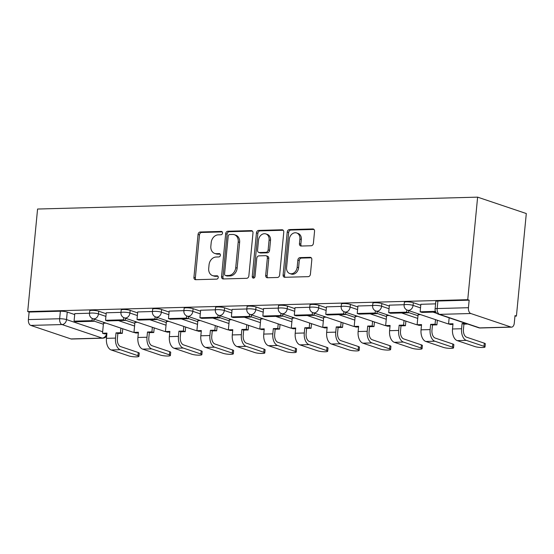 <?xml version="1.0" encoding="UTF-8"?>
<svg xmlns="http://www.w3.org/2000/svg" width="554" height="554" viewBox="0 0 554 554"><rect width="100%" height="100%" fill="white"/><g stroke="black" fill="none" stroke-linecap="round" stroke-linejoin="round"><path stroke-width="0.83" d="M222.528 233.054A1.704 1.357 -71.4 0 0 221.683 231.475A1.704 1.357 -71.4 0 0 221.302 231.42L200.271 231.988A2.431 1.939 -71.4 0 0 198.062 234.425L193.928 277.36A2.431 1.939 -71.4 0 0 195.133 279.611A2.431 1.939 -71.4 0 0 195.68 279.694L216.711 279.126A1.704 1.357 -71.4 0 0 218.255 277.416A1.704 1.357 -71.4 0 0 217.41 275.844A1.704 1.357 -71.4 0 0 217.029 275.781L214.308 275.857A7.784 6.198 -71.4 0 1 212.563 275.601A7.784 6.198 -71.4 0 1 208.713 268.399L209.052 264.819A7.784 6.198 -71.4 0 1 216.122 257.014L218.844 256.938A1.704 1.357 -71.4 0 0 220.395 255.235A1.704 1.357 -71.4 0 0 219.55 253.656A1.704 1.357 -71.4 0 0 219.169 253.6L216.448 253.677A7.784 6.198 -71.4 0 1 214.696 253.413A7.784 6.198 -71.4 0 1 210.845 246.211L211.192 242.638A7.784 6.198 -71.4 0 1 218.262 234.834L220.984 234.757A1.704 1.357 -71.4 0 0 222.528 233.054M311.189 245.761A2.431 1.939 -71.4 0 0 313.398 243.324L314.554 231.281A2.431 1.939 -71.4 0 0 313.349 229.031A2.431 1.939 -71.4 0 0 312.809 228.947L289.444 229.578A2.431 1.939 -71.4 0 0 287.235 232.015L283.101 274.95A2.431 1.939 -71.4 0 0 284.306 277.201A2.431 1.939 -71.4 0 0 284.853 277.284L308.211 276.654A2.431 1.939 -71.4 0 0 310.42 274.209L311.826 259.66A2.431 1.939 -71.4 0 0 310.621 257.409A2.431 1.939 -71.4 0 0 310.074 257.333L300.074 257.603A2.431 1.939 -71.4 0 0 297.865 260.041L297.173 267.257A6.503 5.18 -71.4 0 1 289.804 273.565A6.503 5.18 -71.4 0 1 286.584 267.54L289.306 239.28A6.503 5.18 -71.4 0 1 296.674 232.971A6.503 5.18 -71.4 0 1 299.894 238.989L299.437 243.698A2.431 1.939 -71.4 0 0 300.642 245.948A2.431 1.939 -71.4 0 0 301.189 246.031L311.189 245.761M477.617 197.148L467.742 299.693L27.7 311.577L37.575 209.031L477.617 197.148L526.3 213.539L516.425 316.085L514.957 316.126M252.991 232.943A2.431 1.939 -71.4 0 0 251.786 230.693A2.431 1.939 -71.4 0 0 251.246 230.609L227.888 231.24A2.431 1.939 -71.4 0 0 225.679 233.677L221.545 276.612A2.431 1.939 -71.4 0 0 222.743 278.863A2.431 1.939 -71.4 0 0 223.29 278.946L246.648 278.316A2.431 1.939 -71.4 0 0 248.857 275.878L252.991 232.943M258.663 230.409L282.028 229.778A2.431 1.939 -71.4 0 1 282.568 229.862A2.431 1.939 -71.4 0 1 283.773 232.112L279.638 275.047A2.431 1.939 -71.4 0 1 277.429 277.485L267.437 277.755A2.431 1.939 -71.4 0 1 266.889 277.672A2.431 1.939 -71.4 0 1 265.685 275.421L267.36 258.012A2.431 1.939 -71.4 0 0 266.155 255.761A2.431 1.939 -71.4 0 0 265.608 255.678L258.981 255.858A2.431 1.939 -71.4 0 0 256.772 258.296L255.027 276.425A1.704 1.357 -71.4 0 1 253.095 278.073A1.704 1.357 -71.4 0 1 252.257 276.494L256.454 232.846A2.431 1.939 -71.4 0 1 258.663 230.409L260.082 230.886L283.205 230.263M467.742 299.693L469.162 300.171L468.435 307.705A4.951 2.874 88.5 0 0 470.803 313.516L510.975 327.047A4.951 2.874 88.5 0 0 511.577 327.137A4.951 2.874 88.5 0 0 514.278 323.141L515.005 315.607L516.425 316.085M27.7 311.577L29.12 312.054L60.379 311.209A4.951 0.838 5.5 0 1 67.249 312.061L74.707 314.568M93.889 321.029L103.376 324.228M30.768 325.406L70.933 338.93L102.192 338.085L62.02 324.561L30.768 325.406A4.951 2.874 -91.5 0 1 28.393 319.589L59.652 318.744A4.951 0.838 5.5 0 1 66.522 319.596L102.649 331.756M29.12 312.054L28.393 319.589M106.59 333.792A4.951 3.947 -71.4 0 1 102.192 338.085A4.951 2.874 88.5 0 0 102.795 338.182L71.535 339.027A4.951 2.874 -91.5 0 1 70.933 338.93M120.98 312.366L106.257 312.795M137.392 322.248L134.927 322.449M152.44 311.514L137.717 311.944M168.852 321.396L166.387 321.604M183.9 310.662L169.178 311.099M200.313 320.544L197.847 320.752M215.361 309.811L200.638 310.247M231.773 319.7L229.308 319.9M246.821 308.966L232.098 309.395M263.233 318.848L260.768 319.056M278.281 308.114L263.559 308.55M294.693 317.996L292.228 318.204M309.741 307.262L295.019 307.699M326.154 317.144L323.688 317.352M341.202 306.417L326.479 306.847M357.614 316.299L355.149 316.5M372.662 305.566L357.939 305.995M389.074 315.448L386.609 315.655M404.122 304.714L389.4 305.15M420.534 314.596L418.069 314.804M435.582 303.862L420.86 304.298M413.312 302.713L413.055 305.386A4.951 0.838 5.5 0 0 407.571 304.548A4.951 0.838 5.5 0 0 404.095 305.019L404.351 302.346A4.951 0.838 -174.5 0 1 407.827 301.875A4.951 0.838 -174.5 0 1 413.312 302.713L420.77 305.219M381.851 303.557L381.595 306.23A4.951 0.838 5.5 0 0 376.111 305.399A4.951 0.838 5.5 0 0 372.634 305.87L372.89 303.197A4.951 0.838 -174.5 0 1 376.367 302.726A4.951 0.838 -174.5 0 1 381.851 303.557L389.31 306.071M408.492 312.532L417.979 315.725M350.391 304.409L350.135 307.082A4.951 0.838 5.5 0 0 344.65 306.251A4.951 0.838 5.5 0 0 341.174 306.715L341.43 304.042A4.951 0.838 -174.5 0 1 344.907 303.578A4.951 0.838 -174.5 0 1 350.391 304.409L357.849 306.923M377.032 313.384L386.519 316.576M318.931 305.261L318.675 307.934A4.951 0.838 5.5 0 0 313.19 307.096A4.951 0.838 5.5 0 0 309.714 307.567L309.97 304.894A4.951 0.838 -174.5 0 1 313.446 304.43A4.951 0.838 -174.5 0 1 318.931 305.261L326.389 307.768M345.571 314.229L355.059 317.428M287.471 306.113L287.214 308.786A4.951 0.838 5.5 0 0 281.73 307.948A4.951 0.838 5.5 0 0 278.253 308.419L278.51 305.746A4.951 0.838 -174.5 0 1 281.986 305.275A4.951 0.838 -174.5 0 1 287.471 306.113L294.929 308.62M314.111 315.081L323.598 318.28M256.01 306.958L255.754 309.631A4.951 0.838 5.5 0 0 250.269 308.8A4.951 0.838 5.5 0 0 246.793 309.271L247.049 306.597A4.951 0.838 -174.5 0 1 250.526 306.127A4.951 0.838 -174.5 0 1 256.01 306.958L263.469 309.471M282.651 315.932L292.138 319.125M224.55 307.809L224.294 310.482A4.951 0.838 5.5 0 0 218.809 309.651A4.951 0.838 5.5 0 0 215.333 310.115L215.589 307.442A4.951 0.838 -174.5 0 1 219.065 306.978A4.951 0.838 -174.5 0 1 224.55 307.809L232.008 310.323M251.191 316.784L260.678 319.977M193.09 308.661L192.834 311.334A4.951 0.838 5.5 0 0 187.349 310.496A4.951 0.838 5.5 0 0 183.873 310.967L184.129 308.294A4.951 0.838 -174.5 0 1 187.605 307.823A4.951 0.838 -174.5 0 1 193.09 308.661L200.548 311.168M219.73 317.629L229.218 320.828M161.63 309.513L161.373 312.186A4.951 0.838 5.5 0 0 155.889 311.348A4.951 0.838 5.5 0 0 152.412 311.819L152.669 309.146A4.951 0.838 -174.5 0 1 156.145 308.675A4.951 0.838 -174.5 0 1 161.63 309.513L169.088 312.02M188.27 318.481L197.757 321.673M130.169 310.358L129.913 313.031A4.951 0.838 5.5 0 0 124.428 312.2A4.951 0.838 5.5 0 0 120.945 312.664L121.208 309.991A4.951 0.838 -174.5 0 1 124.685 309.527A4.951 0.838 -174.5 0 1 130.169 310.358L137.627 312.872M156.81 319.333L166.297 322.525M98.709 311.209L98.453 313.883A4.951 0.838 5.5 0 0 92.968 313.052A4.951 0.838 5.5 0 0 89.485 313.516L89.748 310.842A4.951 0.838 -174.5 0 1 93.224 310.378A4.951 0.838 -174.5 0 1 98.709 311.209L106.167 313.723M125.349 320.184L134.837 323.377M89.519 313.211L74.797 313.647M105.932 323.1L103.466 323.301M469.162 300.171L437.902 301.016A4.951 0.838 -174.5 0 0 435.811 301.494L435.084 309.028A4.951 0.838 5.5 0 1 437.175 308.543L468.435 307.705M214.696 253.413L216.115 253.891A7.784 6.198 -71.4 0 0 217.867 254.154L216.448 253.677M220.118 254.092L217.867 254.154M212.563 275.601L213.982 276.079A7.784 6.198 -71.4 0 0 215.728 276.335L214.308 275.857M217.985 276.273L215.728 276.335M222.258 231.911L201.691 232.465A2.431 1.939 -71.4 0 0 199.482 234.903L195.347 277.838A2.431 1.939 -71.4 0 0 195.915 279.687M252.423 231.094L229.301 231.717A2.431 1.939 -71.4 0 0 227.092 234.155L222.957 277.09A2.431 1.939 -71.4 0 0 223.532 278.939M229.744 234.522A1.704 1.357 -71.4 0 0 228.193 236.226L224.564 273.911A1.704 1.357 -71.4 0 0 225.409 275.49A1.704 1.357 -71.4 0 0 225.79 275.546L228.663 275.47A7.784 6.198 -71.4 0 0 235.727 267.665L238.213 241.904A7.784 6.198 -71.4 0 0 234.356 234.702A7.784 6.198 -71.4 0 0 232.611 234.446L229.744 234.522M225.409 275.49L226.828 275.968A1.704 1.357 -71.4 0 0 227.209 276.024L225.79 275.546M234.356 234.702L235.775 235.18A7.784 6.198 -71.4 0 1 239.633 242.382L237.147 268.143A7.784 6.198 -71.4 0 1 230.083 275.947L227.209 276.024M266.155 255.761L267.575 256.239A2.431 1.939 -71.4 0 1 268.78 258.489L267.104 275.899A2.431 1.939 -71.4 0 0 267.672 277.748M260.082 230.886A2.431 1.939 -71.4 0 0 257.873 233.324L253.677 276.972A1.704 1.357 -71.4 0 0 253.898 278.046M269.099 239.944A6.503 5.18 -71.4 0 0 265.878 233.92A6.503 5.18 -71.4 0 0 258.51 240.228L257.555 250.186A2.431 1.939 -71.4 0 0 258.753 252.437A2.431 1.939 -71.4 0 0 259.3 252.52L265.934 252.34A2.431 1.939 -71.4 0 0 268.143 249.902L269.099 239.944L270.518 240.422A6.503 5.18 -71.4 0 0 267.298 234.397L265.878 233.92M258.753 252.437L260.172 252.915A2.431 1.939 -71.4 0 0 260.719 252.998L259.3 252.52M270.518 240.422L269.563 250.38A2.431 1.939 -71.4 0 1 267.353 252.818L260.719 252.998M296.674 232.971L298.094 233.449A6.503 5.18 -71.4 0 1 301.314 239.466L300.857 244.176A2.431 1.939 -71.4 0 0 301.424 246.024M289.804 273.565L291.224 274.043A6.503 5.18 -71.4 0 0 298.592 267.734L297.173 267.257M311.251 257.818L301.494 258.081A2.431 1.939 -71.4 0 0 299.285 260.519L298.592 267.734M313.986 229.432L290.864 230.055A2.431 1.939 -71.4 0 0 288.655 232.493L284.521 275.428A2.431 1.939 -71.4 0 0 285.095 277.277M138.237 352.51A5.575 0.949 5.5 0 1 139.248 353.168L138.943 356.326A5.575 0.949 -174.5 0 0 137.932 355.675L120.26 349.719A9.91 5.748 -91.5 0 1 115.516 338.092L116.021 332.864L117.87 333.487L117.365 338.709A6.69 3.878 88.5 0 0 120.564 346.562L138.237 352.51L137.932 355.675M106.88 333.785L104.353 333.854L102.511 333.231L106.95 333.106L106.444 338.335A9.91 5.748 -91.5 0 0 111.188 349.969L128.86 355.917A5.575 0.949 -174.5 0 0 135.024 356.852A5.575 0.949 -174.5 0 0 138.943 356.326M122.746 328.757L122.302 333.363L120.46 332.746L116.021 332.864M122.302 333.363L117.87 333.487M94.076 319.104L93.868 321.278L92.019 320.662L74.07 321.147L74.797 313.612M92.019 320.662L92.234 318.439M93.868 321.278L75.919 321.763L74.07 321.147M102.511 333.231L103.48 323.162M120.46 332.746L120.904 328.141M169.697 351.665A5.575 0.949 5.5 0 1 170.708 352.323L170.403 355.481A5.575 0.949 -174.5 0 0 169.392 354.823L151.72 348.875A9.91 5.748 -91.5 0 1 146.983 337.241L147.482 332.012L149.331 332.635L148.825 337.864A6.69 3.878 88.5 0 0 152.025 345.71L169.697 351.665L169.392 354.823M138.341 332.933L135.813 333.002L133.971 332.379L138.41 332.262L137.904 337.483A9.91 5.748 -91.5 0 0 142.648 349.117L160.321 355.066A5.575 0.949 -174.5 0 0 166.484 356.007A5.575 0.949 -174.5 0 0 170.403 355.481M154.206 327.913L153.763 332.518L151.921 331.894L147.482 332.012M153.763 332.518L149.331 332.635M125.536 318.252L125.329 320.434L123.48 319.81L105.537 320.295L106.257 312.761M123.48 319.81L123.694 317.587M125.329 320.434L107.379 320.918L105.537 320.295M134.207 332.455A4.951 4.951 0 0 1 133.008 332.213A4.951 3.947 -71.4 0 0 133.971 332.379L134.941 322.31M151.921 331.894L152.364 327.289M201.157 350.814A5.575 0.949 5.5 0 1 202.168 351.471L201.864 354.629A5.575 0.949 -174.5 0 0 200.853 353.971L183.18 348.023A9.91 5.748 -91.5 0 1 178.443 336.389L178.942 331.167L180.791 331.784L180.285 337.012A6.69 3.878 88.5 0 0 183.485 344.865L201.157 350.814L200.853 353.971M169.801 332.081L167.273 332.151L165.431 331.527L169.87 331.41L169.365 336.631A9.91 5.748 -91.5 0 0 174.108 348.265L191.781 354.221A5.575 0.949 -174.5 0 0 197.944 355.156A5.575 0.949 -174.5 0 0 201.864 354.629M185.666 327.061L185.223 331.666L183.381 331.043L178.942 331.167M185.223 331.666L180.791 331.784M156.997 317.4L156.789 319.582L154.94 318.959L136.997 319.443L137.717 311.909M154.94 318.959L155.155 316.736M156.789 319.582L138.839 320.067L136.997 319.443M165.667 331.611A4.951 4.951 0 0 1 164.469 331.361A4.951 3.947 -71.4 0 0 165.431 331.527L166.401 321.465M183.381 331.043L183.824 326.438M232.618 349.962A5.575 0.949 5.5 0 1 233.629 350.62L233.324 353.777A5.575 0.949 -174.5 0 0 232.313 353.12L214.64 347.171A9.91 5.748 -91.5 0 1 209.904 335.537L210.402 330.316L212.251 330.939L211.746 336.16A6.69 3.878 88.5 0 0 214.945 344.013L232.618 349.962L232.313 353.12M201.261 331.23L198.734 331.299L196.892 330.683L201.331 330.558L200.825 335.786A9.91 5.748 -91.5 0 0 205.569 347.413L223.241 353.369A5.575 0.949 -174.5 0 0 229.404 354.304A5.575 0.949 -174.5 0 0 233.324 353.777M217.126 326.209L216.683 330.814L214.841 330.198L210.402 330.316M216.683 330.814L212.251 330.939M188.457 316.556L188.249 318.73L186.4 318.107L168.458 318.592L169.178 311.064M186.4 318.107L186.615 315.891M188.249 318.73L170.3 319.215L168.458 318.592M197.127 330.759A4.951 4.951 0 0 1 195.929 330.516A4.951 3.947 -71.4 0 0 196.892 330.683L197.861 320.614M214.841 330.198L215.284 325.586M264.078 349.117A5.575 0.949 5.5 0 1 265.089 349.768L264.784 352.933A5.575 0.949 -174.5 0 0 263.773 352.275L246.101 346.319A9.91 5.748 -91.5 0 1 241.364 334.692L241.863 329.464L243.712 330.087L243.206 335.308A6.69 3.878 88.5 0 0 246.405 343.161L264.078 349.117L263.773 352.275M232.722 330.385L230.194 330.454L228.352 329.831L232.791 329.713L232.285 334.935A9.91 5.748 -91.5 0 0 237.029 346.569L254.702 352.517A5.575 0.949 -174.5 0 0 260.865 353.459A5.575 0.949 -174.5 0 0 264.784 352.933M248.587 325.357L248.144 329.969L246.301 329.346L241.863 329.464M248.144 329.969L243.712 330.087M219.917 315.704L219.709 317.878L217.861 317.262L199.918 317.747L200.638 310.212M217.861 317.262L218.075 315.039M219.709 317.878L201.76 318.363L199.918 317.747M228.587 329.907A4.951 4.951 0 0 1 227.389 329.665A4.951 3.947 -71.4 0 0 228.352 329.831L229.321 319.762M246.301 329.346L246.745 324.741M295.538 348.265A5.575 0.949 5.5 0 1 296.549 348.923L296.245 352.081A5.575 0.949 -174.5 0 0 295.234 351.423L277.561 345.474A9.91 5.748 -91.5 0 1 272.824 333.84L273.323 328.612L275.172 329.235L274.666 334.464A6.69 3.878 88.5 0 0 277.866 342.31L295.538 348.265L295.234 351.423M264.182 329.533L261.654 329.602L259.812 328.979L264.251 328.861L263.746 334.083A9.91 5.748 -91.5 0 0 268.489 345.717L286.162 351.665A5.575 0.949 -174.5 0 0 292.325 352.607A5.575 0.949 -174.5 0 0 296.245 352.081M280.047 324.512L279.604 329.118L277.762 328.494L273.323 328.612M279.604 329.118L275.172 329.235M251.377 314.852L251.17 317.033L249.321 316.41L231.378 316.895L232.098 309.361M249.321 316.41L249.535 314.187M251.17 317.033L233.22 317.518L231.378 316.895M260.048 329.055A4.951 4.951 0 0 1 258.85 328.813A4.951 3.947 -71.4 0 0 259.812 328.979L260.782 318.91M277.762 328.494L278.205 323.889M326.998 347.413A5.575 0.949 5.5 0 1 328.01 348.071L327.705 351.229A5.575 0.949 -174.5 0 0 326.694 350.571L309.021 344.623A9.91 5.748 -91.5 0 1 304.284 332.989L304.783 327.767L306.632 328.383L306.127 333.612A6.69 3.878 88.5 0 0 309.326 341.465L326.998 347.413L326.694 350.571M295.642 328.681L293.114 328.751L291.272 328.127L295.711 328.01L295.206 333.238A9.91 5.748 -91.5 0 0 299.949 344.865L317.622 350.821A5.575 0.949 -174.5 0 0 323.785 351.755A5.575 0.949 -174.5 0 0 327.705 351.229M311.507 323.661L311.064 328.266L309.222 327.643L304.783 327.767M311.064 328.266L306.632 328.383M282.838 314.007L282.63 316.182L280.781 315.558L262.838 316.043L263.559 308.509M280.781 315.558L280.996 313.342M282.63 316.182L264.68 316.666L262.838 316.043M291.508 328.21A4.951 4.951 0 0 1 290.31 327.961A4.951 3.947 -71.4 0 0 291.272 328.127L292.242 318.065M309.222 327.643L309.665 323.037M358.459 346.562A5.575 0.949 5.5 0 1 359.47 347.219L359.165 350.377A5.575 0.949 -174.5 0 0 358.154 349.719L340.481 343.771A9.91 5.748 -91.5 0 1 335.745 332.137L336.243 326.915L338.092 327.539L337.587 332.76A6.69 3.878 88.5 0 0 340.786 340.613L358.459 346.562L358.154 349.719M327.102 327.836L324.575 327.899L322.733 327.282L327.172 327.158L326.666 332.386A9.91 5.748 -91.5 0 0 331.41 344.02L349.082 349.969A5.575 0.949 -174.5 0 0 355.246 350.904A5.575 0.949 -174.5 0 0 359.165 350.377M342.968 322.809L342.524 327.414L340.682 326.798L336.243 326.915M342.524 327.414L338.092 327.539M314.298 313.155L314.09 315.33L312.241 314.707L294.299 315.191L295.019 307.664M312.241 314.707L312.456 312.491M314.09 315.33L296.141 315.815L294.299 315.191M322.968 327.359A4.951 4.951 0 0 1 321.77 327.116A4.951 3.947 -71.4 0 0 322.733 327.282L323.702 317.213M340.682 326.798L341.126 322.186M389.919 345.717A5.575 0.949 5.5 0 1 390.93 346.368L390.625 349.532A5.575 0.949 -174.5 0 0 389.614 348.875L371.942 342.919A9.91 5.748 -91.5 0 1 367.205 331.292L367.704 326.064L369.553 326.687L369.047 331.908A6.69 3.878 88.5 0 0 372.246 339.761L389.919 345.717L389.614 348.875M358.563 326.985L356.035 327.054L354.193 326.431L358.632 326.313L358.126 331.534A9.91 5.748 -91.5 0 0 362.87 343.168L380.543 349.117A5.575 0.949 -174.5 0 0 386.706 350.059A5.575 0.949 -174.5 0 0 390.625 349.532M374.428 321.957L373.985 326.569L372.143 325.946L367.704 326.064M373.985 326.569L369.553 326.687M345.758 312.304L345.551 314.478L343.702 313.862L325.759 314.347L326.479 306.812M343.702 313.862L343.916 311.639M345.551 314.478L327.601 314.97L325.759 314.347M354.428 326.507A4.951 4.951 0 0 1 353.23 326.264A4.951 3.947 -71.4 0 0 354.193 326.431L355.162 316.362M372.143 325.946L372.586 321.341M421.379 344.865A5.575 0.949 5.5 0 1 422.39 345.523L422.086 348.681A5.575 0.949 -174.5 0 0 421.075 348.023L403.402 342.074A9.91 5.748 -91.5 0 1 398.665 330.44L399.164 325.219L401.013 325.835L400.507 331.063A6.69 3.878 88.5 0 0 403.707 338.916L421.379 344.865L421.075 348.023M390.023 326.133L387.502 326.202L385.653 325.579L390.092 325.461L389.587 330.683A9.91 5.748 -91.5 0 0 394.33 342.317L412.003 348.265A5.575 0.949 -174.5 0 0 418.166 349.207A5.575 0.949 -174.5 0 0 422.086 348.681M405.888 321.112L405.445 325.717L403.603 325.094L399.164 325.219M405.445 325.717L401.013 325.835M377.219 311.452L377.011 313.633L375.162 313.01L357.219 313.495L357.939 305.96M375.162 313.01L375.377 310.787M377.011 313.633L359.061 314.118L357.219 313.495M385.889 325.662A4.951 4.951 0 0 1 384.691 325.413A4.951 3.947 -71.4 0 0 385.653 325.579L386.623 315.517M403.603 325.094L404.046 320.489M452.84 344.013A5.575 0.949 5.5 0 1 453.851 344.671L453.546 347.829A5.575 0.949 -174.5 0 0 452.535 347.171L434.862 341.222A9.91 5.748 -91.5 0 1 430.126 329.588L430.624 324.367L432.473 324.99L431.968 330.212A6.69 3.878 88.5 0 0 435.167 338.065L452.84 344.013L452.535 347.171M421.483 325.281L418.962 325.35L417.114 324.734L421.552 324.609L421.047 329.838A9.91 5.748 -91.5 0 0 425.791 341.465L443.463 347.42A5.575 0.949 -174.5 0 0 449.626 348.355A5.575 0.949 -174.5 0 0 453.546 347.829M437.348 320.26L436.905 324.866L435.063 324.242L430.624 324.367M436.905 324.866L432.473 324.99M408.679 310.607L408.471 312.781L406.622 312.158L388.679 312.643L389.4 305.115M406.622 312.158L406.837 309.942M408.471 312.781L390.522 313.266L388.679 312.643M417.114 324.734L418.083 314.665M435.063 324.242L435.506 319.637M484.3 343.161A5.575 0.949 5.5 0 1 485.311 343.819L485.006 346.977A5.575 0.949 -174.5 0 0 483.995 346.326L466.323 340.371A9.91 5.748 -91.5 0 1 461.586 328.744L462.084 323.515L463.933 324.138L463.428 329.36A6.69 3.878 88.5 0 0 466.627 337.213L484.3 343.161L483.995 346.326M452.943 324.436L450.423 324.506L448.574 323.882L453.013 323.758L452.507 328.986A9.91 5.748 -91.5 0 0 457.251 340.62L474.923 346.569A5.575 0.949 -174.5 0 0 481.087 347.503A5.575 0.949 -174.5 0 0 485.006 346.977M465.803 323.418L462.084 323.515M467.652 324.035L463.933 324.138M435.43 311.383L420.14 311.798L420.86 304.264M435.763 312.047L421.982 312.414L420.14 311.798M448.809 323.958A4.951 4.951 0 0 1 447.611 323.716A4.951 3.947 -71.4 0 0 448.574 323.882L449.156 317.809M222.022 231.662L221.302 231.42M217.75 276.024L217.029 275.781M219.89 253.843L219.169 253.6M470.803 313.516L439.551 314.36L479.716 327.892L510.975 327.047M67.249 312.061L66.522 319.596A4.951 3.947 -71.4 0 1 62.02 324.561A4.951 2.874 -91.5 0 1 59.652 318.744L60.379 311.209M404.095 305.019A4.951 4.951 0 0 0 407.439 310.185A4.951 3.947 108.6 0 0 408.554 310.351A4.951 3.947 108.6 0 0 413.055 305.386L420.514 307.892M433.055 312.117L437.03 313.46M372.634 305.87A4.951 4.951 0 0 0 375.979 311.036A4.951 3.947 108.6 0 0 377.094 311.203A4.951 3.947 108.6 0 0 381.595 306.23L389.053 308.744M401.595 312.968L417.723 318.398M341.174 306.715A4.951 4.951 0 0 0 344.519 311.888A4.951 3.947 108.6 0 0 345.634 312.054A4.951 3.947 108.6 0 0 350.135 307.082L357.593 309.596M370.134 313.82L386.263 319.249M309.714 307.567A4.951 4.951 0 0 0 313.058 312.74A4.951 3.947 108.6 0 0 314.173 312.899A4.951 3.947 108.6 0 0 318.675 307.934L326.133 310.441M338.674 314.665L354.802 320.101M278.253 308.419A4.951 4.951 0 0 0 281.598 313.585A4.951 3.947 108.6 0 0 282.713 313.751A4.951 3.947 108.6 0 0 287.214 308.786L294.673 311.293M307.214 315.517L323.342 320.953M246.793 309.271A4.951 4.951 0 0 0 250.138 314.437A4.951 3.947 108.6 0 0 251.253 314.603A4.951 3.947 108.6 0 0 255.754 309.631L263.212 312.144M275.753 316.369L291.882 321.798M215.333 310.115A4.951 4.951 0 0 0 218.678 315.288A4.951 3.947 108.6 0 0 219.793 315.455A4.951 3.947 108.6 0 0 224.294 310.482L231.752 312.996M244.293 317.213L260.422 322.65M183.873 310.967A4.951 4.951 0 0 0 187.217 316.14A4.951 3.947 108.6 0 0 188.332 316.299A4.951 3.947 108.6 0 0 192.834 311.334L200.292 313.841M212.833 318.065L228.961 323.501M152.412 311.819A4.951 4.951 0 0 0 155.757 316.985A4.951 3.947 108.6 0 0 156.872 317.151A4.951 3.947 108.6 0 0 161.373 312.186L168.832 314.693M181.373 318.917L197.501 324.346M120.945 312.664A4.951 4.951 0 0 0 124.297 317.837A4.951 3.947 108.6 0 0 125.412 318.003A4.951 3.947 108.6 0 0 129.913 313.031L137.371 315.545M149.912 319.769L166.041 325.198M89.485 313.516A4.951 4.951 0 0 0 92.837 318.688A4.951 3.947 108.6 0 0 93.951 318.855A4.951 3.947 108.6 0 0 98.453 313.883L105.911 316.396M118.452 320.614L134.58 326.05M417.349 324.81A4.951 4.951 0 0 1 416.151 324.568A4.951 3.947 -71.4 0 0 417.114 324.727M437.902 301.016L437.175 308.543A4.951 2.874 -91.5 0 0 439.551 314.36A4.951 3.947 108.6 0 1 438.436 314.201L478.601 327.726A4.951 4.951 0 0 0 480.318 327.982L511.577 327.137M480.318 327.982A4.951 2.874 88.5 0 1 479.716 327.892A4.951 3.947 108.6 0 1 478.601 327.726M195.347 277.838L193.928 277.36M199.482 234.903L198.062 234.425M201.691 232.465L200.271 231.988M222.957 277.09L221.545 276.612M227.092 234.155L225.679 233.677M229.301 231.717L227.888 231.24M252.271 230.956L251.246 230.609M230.083 275.947L228.663 275.47M237.147 268.143L235.727 267.665M239.633 242.382L238.213 241.904M283.052 230.125L282.028 229.778M267.104 275.899L265.685 275.421M268.78 258.489L267.36 258.012M253.677 276.972L252.257 276.494M257.873 233.324L256.454 232.846M267.353 252.818L265.934 252.34M269.563 250.38L268.143 249.902M300.857 244.176L299.437 243.698M301.314 239.466L299.894 238.989M299.285 260.519L297.865 260.041M301.494 258.081L300.074 257.603M311.106 257.679L310.074 257.333M284.521 275.428L283.101 274.95M288.655 232.493L287.235 232.015M290.864 230.055L289.444 229.578M313.834 229.294L312.809 228.947M106.444 338.335L115.516 338.092M111.188 349.969L120.26 349.719M137.904 337.483L146.983 337.241M142.648 349.117L151.72 348.875M169.365 336.631L178.443 336.389M174.108 348.265L183.18 348.023M200.825 335.786L209.904 335.537M205.569 347.413L214.64 347.171M232.285 334.935L241.364 334.692M237.029 346.569L246.101 346.319M263.746 334.083L272.824 333.84M268.489 345.717L277.561 345.474M295.206 333.238L304.284 332.989M299.949 344.865L309.021 344.623M326.666 332.386L335.745 332.137M331.41 344.02L340.481 343.771M358.126 331.534L367.205 331.292M362.87 343.168L371.942 342.919M389.587 330.683L398.665 330.44M394.33 342.317L403.402 342.074M421.047 329.838L430.126 329.588M425.791 341.465L434.862 341.222M452.507 328.986L461.586 328.744M457.251 340.62L466.323 340.371M133.008 332.213L92.837 318.688M164.469 331.361L124.297 317.837M195.929 330.516L155.757 316.985M227.389 329.665L187.217 316.14M258.85 328.813L218.678 315.288M290.31 327.961L250.138 314.437M321.77 327.116L281.598 313.585M353.23 326.264L313.058 312.74M384.691 325.413L344.519 311.888M416.151 324.568L375.979 311.036M447.611 323.716L407.439 310.185M435.084 309.028A4.951 4.951 0 0 0 438.436 314.201M102.795 338.182A4.951 4.951 0 0 0 106.652 336.16"/></g></svg>
